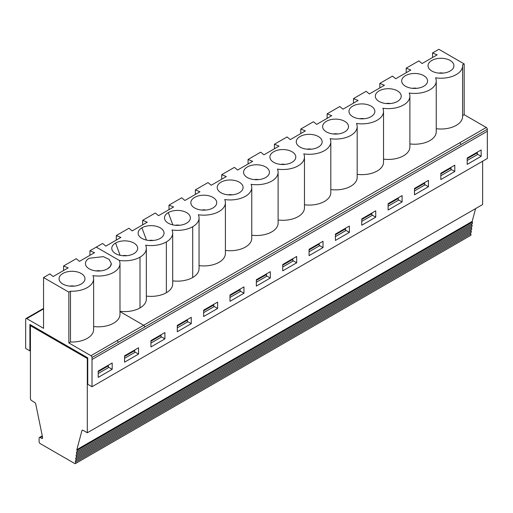 <?xml version="1.0" encoding="UTF-8"?>
<svg xmlns="http://www.w3.org/2000/svg" width="513" height="513" viewBox="0 0 513 513"><rect width="100%" height="100%" fill="white"/><g stroke="black" fill="none" stroke-linecap="round" stroke-linejoin="round"><path stroke-width="0.77" d="M464.175 63.92L438.878 49.306L464.175 63.92L462.54 64.862A21.617 12.479 180 0 1 462.598 65.747L462.598 116.534A21.617 12.479 180 0 1 436.242 128.712M92.013 359.523L487.324 131.277L92.013 359.523L92.013 386.731L487.35 158.485L487.324 129.282A1.481 0.853 -120 0 0 486.279 127.474L464.175 114.707L462.598 115.617M168.283 212.606A12.947 7.477 -0 0 0 165.481 220.763A12.947 7.477 -0 0 0 186.591 223.181A12.947 7.477 -0 0 0 189.387 220.763A12.947 7.477 -0 0 0 184.635 211.683A12.947 7.477 -0 0 0 168.283 212.606L172.823 224.88M217.608 308.454L217.608 302.112L203.642 310.173L203.642 316.521L217.608 308.454L213.774 306.235M203.642 312.654L213.774 306.806L213.774 304.978L203.642 310.827M213.543 304.459L213.774 304.978M115.572 243.04A12.947 7.477 -0 0 0 112.77 251.197A12.947 7.477 -0 0 0 133.887 253.608A12.947 7.477 -0 0 0 136.676 251.197A12.947 7.477 -0 0 0 131.931 242.117A12.947 7.477 -0 0 0 115.572 243.04L120.113 255.314M76.841 449.651A1.481 0.853 -120 0 0 77.014 450.414A1.481 0.853 60 0 1 76.879 451.857L472.21 223.617A1.481 0.853 60 0 0 472.345 222.174A1.481 0.853 60 0 1 472.172 221.411L76.841 449.651L81.952 430.58A1.481 0.853 -120 0 1 82.221 430.195A1.481 0.853 -120 0 1 82.965 430.266L87.306 432.773L482.637 204.533L482.637 161.21M472.172 221.411L475.609 208.592M472.21 223.617A1.481 0.853 60 0 1 472.152 223.642L76.937 451.818M76.879 451.857A1.481 0.853 60 0 1 76.822 451.889A1.481 0.853 -120 0 0 76.764 451.915A1.481 0.853 -120 0 0 76.629 453.357A1.481 0.853 60 0 1 76.495 454.8L471.825 226.56A1.481 0.853 60 0 0 471.96 225.117A1.481 0.853 60 0 1 472.018 223.726M471.825 226.56A1.481 0.853 60 0 1 471.768 226.586L76.552 454.762M76.495 454.8A1.481 0.853 60 0 1 76.437 454.826A1.481 0.853 -120 0 0 76.379 454.858A1.481 0.853 -120 0 0 76.245 456.301A1.481 0.853 60 0 1 76.11 457.743L471.441 229.503A1.481 0.853 60 0 0 471.575 228.061A1.481 0.853 60 0 1 471.633 226.669M471.441 229.503A1.481 0.853 60 0 1 471.383 229.529L76.168 457.705M76.11 457.743A1.481 0.853 60 0 1 76.052 457.769A1.481 0.853 -120 0 0 75.995 457.801A1.481 0.853 -120 0 0 75.86 459.244A1.481 0.853 60 0 1 75.725 460.687L471.056 232.447A1.481 0.853 60 0 0 471.19 231.004A1.481 0.853 60 0 1 471.248 229.612M471.056 232.447A1.481 0.853 60 0 1 470.998 232.472L75.783 460.648M75.725 460.687A1.481 0.853 60 0 1 75.668 460.712A1.481 0.853 -120 0 0 75.61 460.745A1.481 0.853 -120 0 0 75.475 462.187A1.481 0.853 60 0 1 75.34 463.63L470.671 235.39A1.481 0.853 60 0 0 470.806 233.947A1.481 0.853 60 0 1 470.863 232.556M270.319 278.02L256.353 286.087L256.353 279.745L270.319 271.678L270.319 278.02L266.484 275.808M462.598 65.747A21.617 12.479 180 0 1 435.55 77.829A21.617 12.479 180 0 1 436.242 80.951A21.617 12.479 180 0 1 409.194 93.033A21.617 12.479 180 0 1 409.887 96.168A21.617 12.479 180 0 1 382.839 108.243A21.617 12.479 180 0 1 383.532 111.385A21.617 12.479 180 0 1 356.484 123.46A21.617 12.479 180 0 1 357.176 126.602A21.617 12.479 180 0 1 330.128 138.677A21.617 12.479 180 0 1 330.821 141.812A21.617 12.479 180 0 1 303.773 153.894A21.617 12.479 180 0 1 304.466 157.029A21.617 12.479 180 0 1 277.418 169.11A21.617 12.479 180 0 1 278.117 172.246A21.617 12.479 180 0 1 251.062 184.327A21.617 12.479 180 0 1 251.761 187.463A21.617 12.479 180 0 1 224.707 199.544A21.617 12.479 180 0 1 225.406 202.68A21.617 12.479 180 0 1 198.351 214.755A21.617 12.479 180 0 1 199.05 217.897A21.617 12.479 180 0 1 192.721 226.714A21.617 12.479 180 0 1 171.996 229.971A21.617 12.479 180 0 1 172.695 233.114A21.617 12.479 180 0 1 166.366 241.931A21.617 12.479 180 0 1 145.647 245.188A21.617 12.479 180 0 1 146.34 248.324A21.617 12.479 180 0 1 140.011 257.148A21.617 12.479 180 0 1 119.285 260.405L96.264 247.125L89.935 250.774L89.935 255.307M464.175 114.707L464.175 63.907L438.878 49.306L432.549 52.967L437.153 54.84L422.09 63.541L418.845 60.88L412.529 64.529M431.824 71.031A12.947 7.477 -0 0 0 452.934 68.62A12.947 7.477 -0 0 0 440.981 58.27A12.947 7.477 -0 0 0 429.028 68.62A12.947 7.477 -0 0 0 431.824 71.031M187.187 319.676L187.418 322.023L177.286 327.871M177.286 326.044L187.418 320.195M96.264 247.125L119.285 260.405A21.617 12.479 180 0 1 119.984 263.554L119.984 314.341A21.617 12.479 180 0 1 93.629 326.518M119.984 311.603L143.666 325.28L119.984 311.59M486.279 127.474L143.666 325.268A1.481 0.853 -120 0 1 144.711 327.076L144.711 327.089A1.481 0.853 -120 0 0 143.666 325.28L90.955 355.695A1.481 0.853 60 0 1 92 357.51L92 359.517M92.013 386.731L87.749 384.275L87.749 357.856L29.901 324.46L29.901 350.873L25.65 348.417L25.688 319.221A1.481 0.853 60 0 1 25.99 318.541A1.481 0.853 60 0 1 26.734 318.618L43.554 308.903M90.955 355.695L68.851 342.934L68.851 292.147L70.48 291.204L70.48 341.991A21.617 12.479 -0 0 0 93.629 329.545L93.629 278.758A21.617 12.479 180 0 1 70.48 291.204M26.734 318.618L43.554 328.326L43.554 277.539L68.851 292.147M96.264 247.112L102.587 243.457L105.832 246.118L120.895 237.416L116.291 235.544L116.291 240.078M119.984 311.288A21.617 12.479 -0 0 0 140.011 307.935A21.617 12.479 -0 0 0 146.34 299.111L146.34 248.324M164.904 338.888L150.931 346.948L150.931 340.606L164.904 332.539L164.904 338.888L161.063 336.669M153.201 240.488A5.919 3.418 -0 0 0 148.962 240.488M191.259 323.671L177.286 331.738L177.286 325.389L191.259 317.329L191.259 323.671L187.418 321.452M169.001 209.644L169.001 205.117L173.606 206.989L158.536 215.684L155.298 213.03L142.646 220.327L147.25 222.2L132.187 230.901L128.943 228.247L116.291 235.544M160.832 334.893L161.063 337.24L150.931 343.088M126.846 255.698A5.919 3.418 -0 0 0 122.601 255.698M87.749 358.254L87.306 358.51L30.434 325.678L31.229 325.223M89.211 258.257L103.325 256.635L109.134 259.392L111.315 263.541L110.321 266.414L107.525 268.831A12.947 7.477 -0 0 1 86.415 266.414A12.947 7.477 -0 0 1 89.211 258.257A12.947 7.477 0 0 0 85.421 263.541A12.947 7.477 0 0 0 93.411 270.447A12.947 7.477 0 0 0 107.525 268.831A12.947 7.477 -0 0 0 111.315 263.592M100.49 270.915A5.919 3.418 -0 0 0 96.252 270.915M68.851 342.934L70.48 341.991M92.936 275.622A21.617 12.479 180 0 1 93.629 278.758M43.554 277.539L49.876 273.891L53.121 276.552L68.184 267.85L63.58 265.978L69.909 262.329M62.862 284.042A12.947 7.477 -0 0 0 83.972 281.631A12.947 7.477 -0 0 0 72.012 271.281A12.947 7.477 -0 0 0 60.059 281.631A12.947 7.477 -0 0 0 62.862 284.042M119.984 263.554A21.617 12.479 180 0 1 92.936 275.635M89.935 250.774L94.539 252.646L79.477 261.348L76.232 258.687L69.915 262.335M85.421 263.541L85.421 263.554A12.947 7.477 -0 0 0 85.421 263.554A12.947 7.477 -0 0 0 89.211 268.838A12.947 7.477 -0 0 0 107.525 268.838M432.549 52.967L432.549 57.501M406.2 72.705L406.2 68.171L410.804 70.044L395.735 78.745L392.49 76.084L379.844 83.388L384.449 85.261L369.379 93.956L366.135 91.301L353.489 98.605L358.093 100.477L343.024 109.173L339.779 106.518L327.134 113.822L331.738 115.694L316.668 124.39L313.424 121.735L300.778 129.032L305.382 130.905L290.313 139.607L287.068 136.945L274.423 144.249L279.027 146.122L263.958 154.823L260.713 152.162L248.068 159.466L252.672 161.338L237.602 170.04L234.358 167.379L221.712 174.683L226.316 176.555L211.247 185.257L208.009 182.596L195.357 189.9L199.961 191.772L184.892 200.468L181.653 197.813L169.001 205.117M405.475 86.235A12.947 7.477 -0 0 0 426.585 83.824A12.947 7.477 -0 0 0 414.626 73.474A12.947 7.477 -0 0 0 402.673 83.824A12.947 7.477 -0 0 0 405.475 86.235M416.748 88.326A5.919 3.418 -0 0 0 412.51 88.326M443.104 73.122A5.919 3.418 -0 0 0 438.865 73.122M337.682 133.976A5.919 3.418 -0 0 0 333.444 133.976M326.409 131.886A12.947 7.477 -0 0 0 347.519 129.468A12.947 7.477 -0 0 0 335.566 119.125A12.947 7.477 -0 0 0 323.607 129.468A12.947 7.477 -0 0 0 326.409 131.886M353.489 98.605L353.489 103.132M311.327 149.187A5.919 3.418 -0 0 0 307.088 149.187M300.054 147.103A12.947 7.477 -0 0 0 321.164 144.685A12.947 7.477 -0 0 0 309.211 134.342A12.947 7.477 -0 0 0 297.251 144.685A12.947 7.477 -0 0 0 300.054 147.103M327.134 113.815L327.134 118.349M284.971 164.404A5.919 3.418 -0 0 0 280.733 164.404M273.698 162.32A12.947 7.477 -0 0 0 294.808 159.902A12.947 7.477 -0 0 0 282.855 149.559A12.947 7.477 -0 0 0 270.896 159.902A12.947 7.477 -0 0 0 273.698 162.32M300.778 129.032L300.778 133.566M258.616 179.621A5.919 3.418 -0 0 0 254.377 179.621M247.343 177.53A12.947 7.477 -0 0 0 268.453 175.119A12.947 7.477 -0 0 0 256.5 164.769A12.947 7.477 -0 0 0 244.547 175.119A12.947 7.477 -0 0 0 247.343 177.53M274.423 144.249L274.423 148.783M232.261 194.837A5.919 3.418 -0 0 0 228.022 194.837M220.988 192.747A12.947 7.477 -0 0 0 242.098 190.336A12.947 7.477 -0 0 0 230.145 179.986A12.947 7.477 -0 0 0 218.192 190.336A12.947 7.477 -0 0 0 220.988 192.747M248.068 159.466L248.068 164M205.905 210.054A5.919 3.418 -0 0 0 201.667 210.054M194.632 207.964A12.947 7.477 -0 0 0 215.742 205.553A12.947 7.477 -0 0 0 203.789 195.203A12.947 7.477 -0 0 0 191.836 205.553A12.947 7.477 -0 0 0 194.632 207.964M221.712 174.683L221.712 179.21M179.556 225.271A5.919 3.418 -0 0 0 175.311 225.271M195.357 189.9L195.357 194.427M406.2 68.171L412.523 64.523M390.393 103.543A5.919 3.418 -0 0 0 386.154 103.543M379.12 101.452A12.947 7.477 -0 0 0 400.23 99.041A12.947 7.477 -0 0 0 388.27 88.691A12.947 7.477 -0 0 0 376.318 99.041A12.947 7.477 -0 0 0 379.12 101.452M364.038 118.759A5.919 3.418 -0 0 0 359.799 118.759M352.764 116.669A12.947 7.477 -0 0 0 373.874 114.252A12.947 7.477 -0 0 0 361.921 103.908A12.947 7.477 -0 0 0 349.962 114.252A12.947 7.477 -0 0 0 352.764 116.669M379.844 83.388L379.844 87.915M409.887 143.916A21.617 12.479 -0 0 0 436.242 131.738L436.242 80.951M357.176 174.343A21.617 12.479 -0 0 0 383.532 162.172L383.532 111.385M330.821 189.56A21.617 12.479 -0 0 0 357.176 177.383L357.176 126.602M304.466 204.777A21.617 12.479 -0 0 0 330.821 192.599L330.821 141.812M278.117 219.994A21.617 12.479 -0 0 0 304.466 207.816L304.466 157.029M251.761 235.21A21.617 12.479 -0 0 0 278.117 223.033L278.117 172.246M225.406 250.421A21.617 12.479 -0 0 0 251.761 238.25L251.761 187.463M199.05 265.638A21.617 12.479 -0 0 0 225.406 253.467L225.406 202.68M172.695 280.855A21.617 12.479 -0 0 0 192.721 277.501A21.617 12.479 -0 0 0 199.05 268.677L199.05 217.897M383.532 159.126A21.617 12.479 -0 0 0 409.887 146.955L409.887 96.168M296.674 262.81L282.708 270.87L282.708 264.528L296.674 256.462L296.674 262.81L292.833 260.591M323.03 247.593L309.063 255.654L309.063 249.312L323.03 241.251L323.03 247.593L319.189 245.374M349.385 232.376L335.412 240.443L335.412 234.095L349.385 226.034L349.385 232.376L345.544 230.157M375.74 217.159L361.768 225.226L361.768 218.884L375.74 210.817L375.74 217.159L371.899 214.947M402.096 201.942L388.123 210.009L388.123 203.667L402.096 195.6L402.096 201.942L398.255 199.73M428.445 186.726L414.478 194.793L414.478 188.451L428.445 180.384L428.445 186.726L424.61 184.513M454.8 171.515L440.834 179.576L440.834 173.234L454.8 165.167L454.8 171.515L450.965 169.296M481.156 156.298L467.189 164.365L467.189 158.017L481.156 149.956L481.156 156.298L477.321 154.08M243.964 293.237L229.997 301.304L229.997 294.962L243.964 286.895L243.964 293.237L240.129 291.025M138.548 354.098L124.576 362.165L124.576 355.823L138.548 347.756L138.548 354.098L134.707 351.886M112.193 369.315L98.227 377.382L98.227 371.04L112.193 362.973L112.193 369.315L108.358 367.103M146.34 296.072A21.617 12.479 -0 0 0 166.366 292.718A21.617 12.479 -0 0 0 172.695 283.894L172.695 233.114M87.325 377.382L87.749 377.132L87.325 377.382L87.325 358.497L87.325 377.382M87.306 358.51L87.306 432.773M30.434 325.678L30.434 398.639A1.481 0.853 -120 0 0 31.428 400.422L34.801 402.577A1.481 0.853 -120 0 1 35.756 404.02L42.592 437.416A1.481 0.853 -120 0 1 42.322 438.429A1.481 0.853 -120 0 1 41.585 438.352L40.161 437.531A1.481 0.853 -120 0 0 39.424 437.461A1.481 0.853 -120 0 0 39.116 438.14L39.116 441.764A1.481 0.853 60 0 0 40.161 443.572L75.013 463.694A1.481 0.853 60 0 0 75.34 463.63M160.242 238.391A12.947 7.477 -0 0 0 163.031 235.98A12.947 7.477 -0 0 0 158.286 226.9A12.947 7.477 -0 0 0 141.928 227.823A12.947 7.477 -0 0 0 139.126 235.98A12.947 7.477 -0 0 0 160.242 238.391M29.901 350.873L30.434 350.565M142.646 220.327L142.646 224.861M63.58 265.978L63.58 270.511M74.135 286.132A5.919 3.418 -0 0 0 69.896 286.132M134.483 350.103L134.707 350.629L124.576 356.477M124.576 358.298L134.707 352.457L134.707 350.629M108.134 365.32L108.358 365.84L98.227 371.694M98.227 373.515L108.358 367.667L108.358 365.84M150.931 341.26L161.063 335.412M309.063 251.793L319.189 245.945L319.189 244.117L309.063 249.966M318.964 243.598L319.189 244.117M282.708 267.01L292.833 261.162L292.833 259.334L282.708 265.183M292.609 258.808L292.833 259.334M335.412 236.576L345.544 230.728L345.544 228.901L335.412 234.749M345.32 228.381L345.544 228.901M361.768 221.359L371.899 215.511L371.899 213.684L361.768 219.532M371.675 213.164L371.899 213.684M388.123 206.143L398.255 200.294L398.255 198.473L388.123 204.321M398.03 197.947L398.255 198.473M414.478 190.926L424.61 185.078L424.61 183.256L414.478 189.105M424.379 182.731L424.61 183.256M440.834 175.715L450.965 169.867L450.965 168.04L440.834 173.888M450.735 167.52L450.965 168.04M467.189 160.498L477.321 154.65L477.321 152.823L467.189 158.671M477.09 152.303L477.321 152.823M229.997 297.437L240.129 291.589L240.129 289.762L229.997 295.61M239.898 289.242L240.129 289.762M256.353 282.221L266.484 276.372L266.484 274.551L256.353 280.399M266.253 274.025L266.484 274.551M487.324 129.282L460.975 144.499L459.924 142.685M117.31 340.478L118.356 342.293L144.711 327.089M92 357.51L118.356 342.293M140.011 307.935L140.011 257.148M192.721 277.501L192.721 226.714M144.711 327.076L460.975 144.486M81.952 430.58L82.689 430.15M472.345 222.174L77.014 450.414M471.96 225.117L76.629 453.357M471.575 228.061L76.245 456.301M471.19 231.004L75.86 459.244M470.806 233.947L75.475 462.187M41.585 438.352L42.63 437.749M42.355 436.268L40.161 437.531M166.366 292.718L166.366 241.931M141.928 227.823L146.468 240.097M42.265 435.819L39.424 437.461M25.99 318.541L43.554 308.403"/></g></svg>
